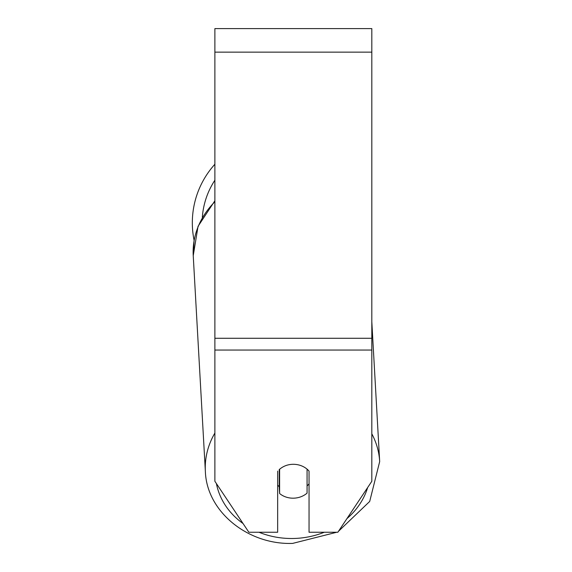 <?xml version="1.0" encoding="UTF-8"?>
<svg xmlns="http://www.w3.org/2000/svg" width="572" height="572" viewBox="0 0 572 572"><rect width="100%" height="100%" fill="white"/><g stroke="black" fill="none" stroke-linecap="round" stroke-linejoin="round"><path stroke-width="0.86" d="M307.071 469.147L307.071 493.136A19.62 16.981 -3.2 0 1 293.343 498.183A19.62 16.981 -3.2 0 1 279.622 493.522L279.615 469.162M277.656 485.17A19.62 16.981 -3.2 0 0 279.236 486.658L279.622 493.522M279.622 469.254A19.62 16.981 -3.2 0 1 286.422 465.393A19.62 16.988 0 0 1 309.044 471.099L309.044 532.253L337.845 532.253L371.821 481.288L371.821 350.05L214.886 350.05L214.886 481.288L248.863 532.253L277.656 532.253L277.656 471.099M309.044 483.819A19.62 16.981 -3.2 0 1 307.071 485.928M279.236 486.658L279.236 469.498M371.821 350.05L371.821 28.6L214.886 28.6L214.886 350.05M214.886 201.759A87.294 75.568 -3.2 0 0 193.236 255.684L194.108 240.354A87.294 87.294 0 0 1 214.886 164.243M214.886 433.061A87.294 75.568 176.8 0 0 205.362 471.385C206.649 511.69 248.019 545.009 292.657 543.4L336.736 532.253L292.657 543.4M324.281 532.253A77.485 67.081 -3.2 0 1 292.792 538.495A77.485 67.081 -3.2 0 1 259.023 532.253M243.028 523.516A77.485 67.081 -3.2 0 1 216.409 483.576M367.667 487.516A77.485 67.081 -3.2 0 1 346.932 518.618M371.821 321.829L379.679 461.583A87.294 75.568 176.8 0 0 371.821 433.826M371.821 52.138L214.886 52.138M371.821 338.281L214.886 338.281M214.886 180.223A77.485 77.485 0 0 0 202.324 217.36M214.886 200.765L198.041 226.348L193.236 255.684L205.362 471.385M338.467 531.317L369.698 501.444L379.679 461.583L369.698 501.444L338.467 531.317"/></g></svg>
